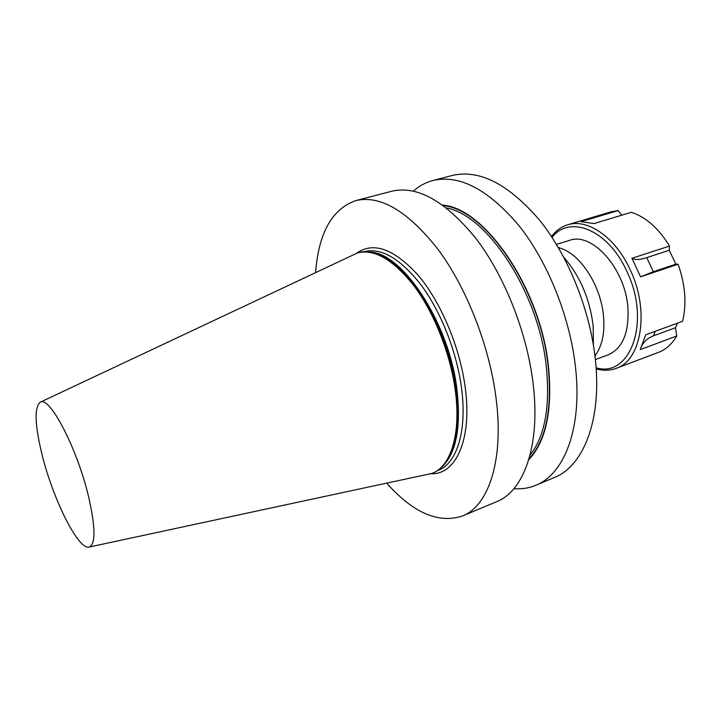 <?xml version="1.0" encoding="UTF-8"?>
<svg xmlns="http://www.w3.org/2000/svg" width="721" height="721" viewBox="0 0 721 721"><rect width="100%" height="100%" fill="white"/><g stroke="black" fill="none" stroke-linecap="round" stroke-linejoin="round"><path stroke-width="1.08" d="M595.366 359.572L608.109 354.867C622.647 348.423 629.235 332.624 627.892 307.47C625.143 268.356 591.869 231.648 569.455 240.399L556.468 244.383M558.234 247.348L562.065 248.835C581.541 255.712 600.972 286.652 603.495 315.987C604.82 331.074 602.702 343.295 597.123 352.632L594.978 356.138M88.44 496.093C95.587 527.249 95.812 544.247 89.107 547.059C78.418 550.249 53.273 499.815 42.296 455.609C34.815 425.282 34.121 407.482 40.196 402.228C49.208 395.135 76.94 447.678 88.44 496.093M40.196 402.228L357.616 252.873C374.839 248.718 393.909 260.074 414.818 286.931C434.312 313.473 450.003 353.038 455.059 388.889C461.476 433.015 451.031 466.568 432.086 473.382L89.107 547.059M357.904 252.801L358.184 252.71C363.663 251.16 369.675 251.467 376.209 253.63C407.987 262.399 447.948 328.028 455.654 388.682C459.764 421.443 456.69 445.722 446.416 461.503C442.532 467.199 437.935 471.083 432.636 473.165L432.357 473.273M563.759 257.217C580.008 275.945 589.805 298.809 593.158 325.802L593.383 344.944M315.627 272.304C318.691 232.838 332.093 208.928 355.859 200.591C380.562 194.868 408.059 211.262 438.35 249.772C466.613 288.021 489.226 345.593 495.931 397.181C504.312 459.674 488.721 505.953 462.386 516.029C438.431 523.797 413.277 512.919 386.916 483.385M355.859 200.591L391.719 191.245C417.387 185.279 445.524 201.096 476.121 238.705C504.646 276.089 527.006 332.57 533.089 383.455C540.723 445.073 523.933 491.19 496.571 501.717L462.386 516.029M442.784 205.124C485.062 208.054 540.903 289.265 548.537 367.079C552.583 410.564 545.995 441.441 528.763 459.719M413.394 191.11C419.135 185.982 425.624 182.458 432.852 180.529C459.565 174.284 488.378 189.47 519.309 226.061C548.095 262.453 570.158 317.691 575.547 367.755C582.352 428.373 564.255 474.283 535.784 485.296C528.863 488.153 521.562 489.28 513.893 488.685M432.852 180.529L452.184 175.491C479.366 169.129 508.485 184.008 539.56 220.139C568.454 256.063 590.373 310.724 595.447 360.401C601.873 420.541 583.19 466.343 554.215 477.581L535.784 485.296M552.052 237.389C569.428 214.479 608.073 229.548 626.72 271.069C651.414 321.368 630.388 378.327 596.096 367.809M551.466 236.497C555.864 230.684 561.253 226.782 567.634 224.808C587.372 218.193 615.247 237.011 630.046 269.474C649.954 310.427 641.537 360.536 616.113 368.368C609.849 370.666 603.198 370.837 596.168 368.873M678.11 264.228L640.608 276.837L631.938 258.28L669.512 246.059L669.259 250.259L675.838 264.165L678.11 264.228C685.301 284.642 686.798 303.667 682.598 321.296L645.746 334.787L640.203 349.622L676.749 336.004C671.972 344.106 665.853 349.577 658.399 352.407L616.113 368.368M567.634 224.808L610.93 211.866L618.014 210.604L581.018 221.68L594.095 223.555L631.353 212.289C645.899 217.03 658.624 228.287 669.512 246.059M618.014 210.604L621.799 215.182M677.443 323.179L675.505 327.722L676.749 336.004M669.259 250.259L646.755 257.631C639.897 259.839 634.958 260.056 631.938 258.28M640.608 276.837L653.361 271.709L675.838 264.165M641.284 346.819C643.826 341.583 647.9 337.915 653.523 335.806L675.505 327.722M376.524 253.738L376.614 253.765C408.338 262.525 448.201 327.983 455.879 388.484C459.98 421.172 456.907 445.398 446.66 461.152L446.596 461.233M369.296 251.999C401.606 251.773 448.48 321.431 456.772 388.015C461.341 426.778 456.393 453.103 441.91 467.001M363.591 251.791L364.15 251.629C381.418 247.456 400.479 258.677 421.325 285.291C440.756 311.58 456.339 350.812 461.296 386.393C467.587 430.194 457.033 463.576 438.035 470.407L437.494 470.624M356.634 253.179C373.442 241.418 393.945 248.772 418.153 275.242C440.648 301.766 459.511 346.08 465.027 386.159C472.597 438.683 456.141 474.869 431.122 473.742M446.524 207.945C487.738 215.3 539.02 293.42 546.365 367.115C550.249 407.014 544.797 436.385 530.025 455.203M443.514 205.665C485.603 209.279 540.66 289.914 548.239 366.989C552.259 409.87 545.851 440.486 529.016 458.853M653.361 271.709L646.755 257.631M653.523 335.806L655.236 331.309M432.086 473.382L432.636 473.165M357.616 252.873L358.184 252.71"/></g></svg>
